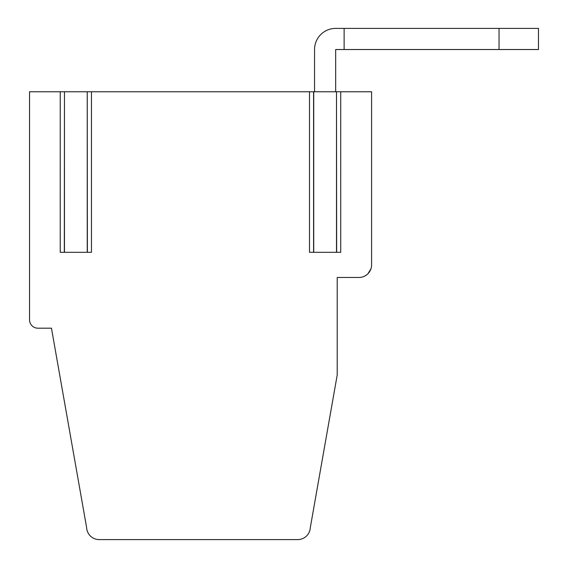 <?xml version="1.0" encoding="UTF-8"?>
<svg xmlns="http://www.w3.org/2000/svg" width="568" height="568" viewBox="0 0 568 568"><rect width="100%" height="100%" fill="white"/><g stroke="black" fill="none" stroke-linecap="round" stroke-linejoin="round"><path stroke-width="0.85" d="M338.613 91.767L338.017 91.767M89.353 91.767L88.757 91.767M60.229 91.767L64.461 91.767L64.319 252.313L91.462 252.313L60.236 252.313L60.236 91.767L29.536 91.767L29.536 319.805A8.385 8.385 0 0 0 37.921 328.19L51.461 328.19L86.634 527.644A12.574 12.574 0 0 0 99.194 539.6L297.738 539.6A12.574 12.574 0 0 0 310.298 527.644L337.214 375.001L337.214 277.468L359.011 277.468A12.574 12.574 0 0 0 371.586 264.894L371.586 91.767L340.722 91.767L340.722 252.313L309.503 252.313L336.646 252.313L336.497 91.767L340.729 91.767M60.236 252.313L64.461 252.313L64.461 91.767L87.245 91.767M87.38 252.313L87.238 91.767L91.462 91.767L91.462 252.313L87.238 252.313L87.238 91.767M309.496 91.767L313.728 91.767L313.728 252.313L309.503 252.313L309.503 91.767L91.462 91.767M340.722 252.313L336.497 252.313L336.497 91.767L313.579 91.767L313.579 252.313M314.551 49.523L314.551 91.767L314.551 49.523A21.122 21.122 0 0 1 335.674 28.4L344.123 28.4L344.123 49.523L499.045 49.523L499.045 28.4L344.123 28.4M364.613 276.147L366.516 274.976M367.901 273.783L370.918 268.934M371.586 186.503L371.586 264.894M337.214 277.468L359.011 277.468M499.045 28.4L538.464 28.4L538.464 49.523L499.045 49.523M344.123 49.523L335.674 49.523L335.674 91.767"/></g></svg>
